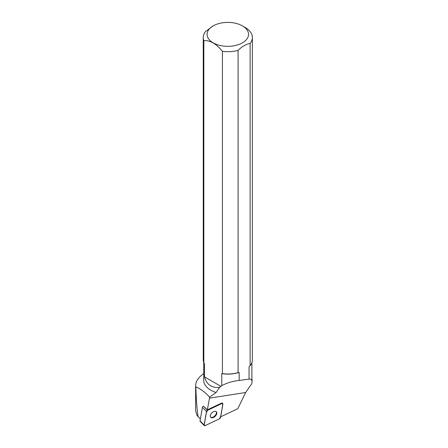<?xml version="1.0" encoding="UTF-8"?>
<svg xmlns="http://www.w3.org/2000/svg" width="448" height="448" viewBox="0 0 448 448"><rect width="100%" height="100%" fill="white"/><g stroke="black" fill="none" stroke-linecap="round" stroke-linejoin="round"><path stroke-width="0.67" d="M204.282 425.578A1.221 0.728 135.3 0 0 205.156 425.6L219.481 418.818A1.221 0.728 135.3 0 0 220.472 417.62L222.891 404.09A1.221 0.728 135.3 0 0 222.768 403.553A1.221 0.728 135.3 0 0 221.894 403.525L207.564 410.306A1.221 0.728 135.3 0 0 206.578 411.505L204.154 425.034A1.221 0.728 135.3 0 0 204.282 425.578L200.161 421.411A1.221 0.728 -44.7 0 1 200.038 420.868L202.457 407.344A1.221 0.728 -44.7 0 1 203.448 406.146L207.374 409.836L209.653 397.197C205.106 392.174 200.502 388.735 195.838 386.882C196.258 399.963 197.014 409.903 198.111 416.702L196.902 415.19L195.636 410.799L195.636 385.941A32.334 18.67 0 0 0 195.838 386.882M211.025 417.592A3.959 2.374 135.3 0 0 215.426 416.013A3.959 2.374 135.3 0 0 216.339 411.779A3.959 2.374 135.3 0 0 211.854 412.877A3.959 2.374 135.3 0 0 210.711 417.351A3.959 2.374 135.3 0 0 211.025 417.592M251.894 378.818A24.242 13.994 180 0 1 252.05 380.391A24.242 13.994 180 0 1 252.028 380.946L251.871 380.962A24.086 13.905 0 0 0 251.894 380.318L251.894 362.611M252.05 381.466L251.905 383.505L245.633 392.504L237.798 408.694L220.612 416.83M203.722 373.615L202.283 374.685C197.77 378.213 195.552 381.959 195.636 385.941L195.636 410.799M203.722 362.611L203.722 380.318A24.086 13.905 0 0 0 216.104 392.476L209.653 397.197M251.871 380.962C251.838 379.596 250.897 378.974 249.049 379.092L239.165 380.453C232.803 381.125 227.007 382.861 221.766 385.65L219.654 387.307L216.104 392.476M207.374 409.836L221.519 403.144A1.221 0.728 135.3 0 1 222.387 403.166L222.768 403.553M200.374 418.986L198.111 416.702M219.654 387.307C211.876 388.27 206.819 384.793 204.495 376.869L204.495 363.692L203.84 362.919L203.84 40.617C210.022 40.146 216.216 43.725 222.421 51.341L222.421 373.649L221.766 373.666A24.086 13.905 180 0 0 239.165 372.467L239.165 380.453M242.463 25.906A20.726 11.967 0 0 0 213.153 25.906A20.726 11.967 0 0 0 212.29 42.297A20.726 11.967 0 0 0 240.576 43.792A20.726 11.967 0 0 0 244.882 27.58A20.726 11.967 0 0 0 242.463 25.906L245.179 27.474A24.567 14.185 180 0 1 248.046 29.462A24.567 14.185 180 0 1 252.375 37.503A24.567 14.185 180 0 1 250.124 43.439L250.124 365.747L249.049 366.761L249.049 379.092M221.766 385.65L221.766 373.666M250.124 43.439C246.114 44.122 242.099 46.435 238.09 50.389A24.567 14.185 180 0 1 222.421 51.341M222.421 373.649A24.567 14.185 -0 0 0 238.09 372.691L238.09 50.389M238.09 372.691L239.165 372.467M221.06 386.434L204.495 376.869M203.84 40.617A24.567 14.185 180 0 1 203.241 37.503A24.567 14.185 180 0 1 205.492 31.567L213.153 25.906M203.241 37.503L203.241 359.811A24.567 14.185 -0 0 0 203.84 362.919M250.124 365.747A24.567 14.185 -0 0 0 252.375 359.811L252.375 37.503M210.538 417.138A3.959 2.374 135.3 0 0 210.65 417.211A3.959 2.374 135.3 0 0 214.889 415.794A3.959 2.374 135.3 0 0 216.132 411.606M219.481 418.818C222.085 414.165 221.536 408.957 222.891 404.096L221.889 403.53L207.57 410.306C204.966 414.96 205.514 420.168 204.159 425.029L205.162 425.6L219.481 418.818M221.894 403.525L221.519 403.144M203.448 406.146L207.564 410.306M200.038 420.868L204.154 425.034M206.578 411.505L202.457 407.344M245.633 392.504L209.462 398.166M252.05 381.416L252.05 380.391"/></g></svg>
